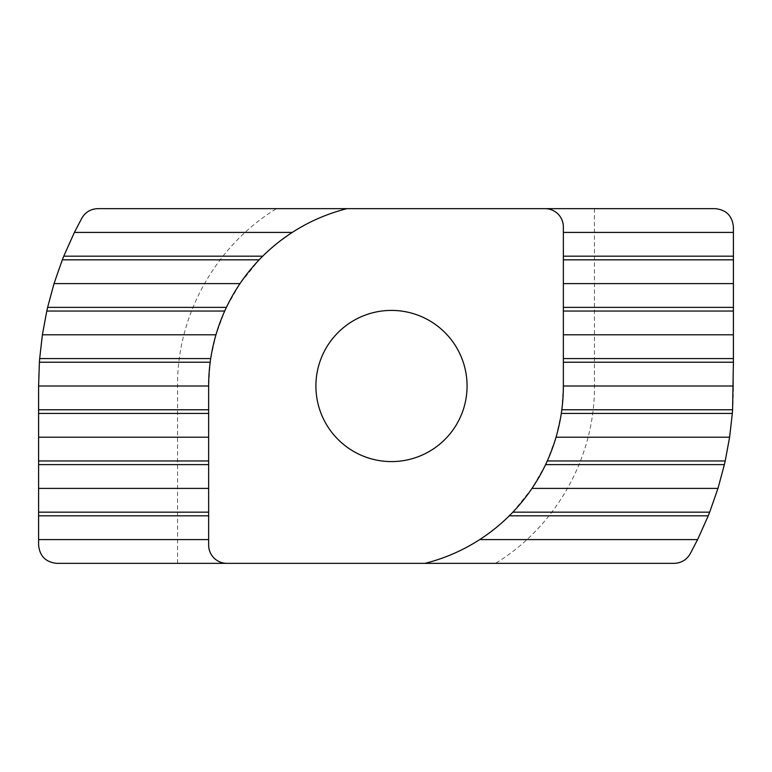 <?xml version="1.0" encoding="UTF-8"?>
<svg xmlns="http://www.w3.org/2000/svg" width="772" height="772" viewBox="0 0 772 772"><rect width="100%" height="100%" fill="white"/><g stroke="black" fill="none" stroke-linecap="round" stroke-linejoin="round"><path stroke-width="0.58" stroke-dasharray="3.86 2.9" d="M97.88 208.643C91.463 208.527 86.126 211.682 81.871 218.09A347.4 347.4 0 0 0 38.6 386L38.6 545.071C39.71 556.158 45.799 562.248 56.887 563.357L674.12 563.357C680.537 563.473 685.874 560.318 690.129 553.91A347.4 347.4 0 0 0 733.4 386L733.4 226.929C732.29 215.842 726.201 209.752 715.113 208.643L97.88 208.643M177.56 563.357L177.56 386C176.933 314.947 215.88 245.544 276.492 208.643M347.033 208.643C327.482 213.583 309.234 221.506 292.279 232.411L276.887 243.527L262.731 256.179A182.839 182.839 0 0 0 259.141 259.836L240.005 283.604L226.408 307.381A182.839 182.839 0 0 0 224.72 311.039L215.957 334.807L210.708 358.575A182.839 182.839 0 0 0 210.196 362.232L208.643 386L208.643 545.071C209.752 556.158 215.842 562.248 226.929 563.357M512.859 512.164L531.995 488.396L545.592 464.619A182.839 182.839 0 0 0 547.28 460.961L556.043 437.193L561.292 413.425A182.839 182.839 0 0 0 561.804 409.768L563.357 386L563.357 226.929C562.248 215.842 556.158 209.752 545.071 208.643M594.44 208.643L594.44 386C595.067 457.053 556.12 526.456 495.508 563.357M467.07 386A75.588 75.588 0 0 0 391.481 310.412A75.588 75.588 0 0 0 315.902 386A75.588 75.588 0 0 0 391.481 461.588A75.588 75.588 0 0 0 467.07 386M509.269 515.821L495.113 528.473L479.721 539.589C462.766 550.494 444.518 558.417 424.967 563.357M38.6 386L177.56 386M594.44 386L733.4 386"/><path stroke-width="1.16" d="M292.279 232.411L74.392 232.411L81.871 218.09C85.499 212.049 90.835 208.903 97.88 208.643L347.033 208.643A182.839 182.839 0 0 0 208.643 386L208.643 545.071A18.287 18.287 0 0 0 226.929 563.357L56.887 563.357C45.799 562.248 39.71 556.158 38.6 545.071L38.6 515.821L208.643 515.821M563.357 232.411L733.4 232.411L733.4 226.929C732.29 215.842 726.201 209.752 715.113 208.643L347.033 208.643M208.643 539.589L38.6 539.589M545.592 464.619L724.387 464.619L717.97 488.396L709.68 512.164L512.859 512.164A182.839 182.839 0 0 1 509.269 515.821L708.233 515.821L697.608 539.589L690.129 553.91C686.501 559.951 681.165 563.097 674.12 563.357L424.967 563.357A182.839 182.839 0 0 0 563.357 386L563.357 226.929A18.287 18.287 0 0 0 545.071 208.643M226.929 563.357L424.967 563.357M467.07 386A75.588 75.588 0 0 1 391.481 461.588A75.588 75.588 0 0 1 315.902 386A75.588 75.588 0 0 1 391.481 310.412A75.588 75.588 0 0 1 467.07 386M724.387 464.619A347.4 347.4 0 0 0 725.217 460.961L547.28 460.961M717.97 488.396L531.995 488.396M561.292 413.425L732.319 413.425L729.608 437.193L725.217 460.961M729.608 437.193L556.043 437.193M708.233 515.821A347.4 347.4 0 0 0 709.68 512.164M697.608 539.589L479.721 539.589M732.319 413.425A347.4 347.4 0 0 0 732.589 409.768L561.804 409.768M208.643 409.768L38.6 409.768L38.6 386L39.411 362.232L210.196 362.232M208.643 437.193L38.6 437.193L38.6 409.768M38.6 413.425L208.643 413.425M563.357 362.232L733.4 362.232L732.589 409.768M733.4 386L563.357 386M208.643 386L38.6 386M563.357 311.039L733.4 311.039L733.4 362.232M733.4 358.575L563.357 358.575M210.708 358.575L39.681 358.575A347.4 347.4 0 0 0 39.411 362.232M733.4 334.807L563.357 334.807M215.957 334.807L42.392 334.807L46.783 311.039L224.72 311.039M39.681 358.575L42.392 334.807M563.357 259.836L733.4 259.836L733.4 311.039M733.4 307.381L563.357 307.381M226.408 307.381L47.613 307.381A347.4 347.4 0 0 0 46.783 311.039M733.4 232.411L733.4 256.179L563.357 256.179M262.731 256.179L63.767 256.179L74.392 232.411M733.4 283.604L563.357 283.604M240.005 283.604L54.03 283.604L62.32 259.836L259.141 259.836M47.613 307.381L54.03 283.604M733.4 256.179L733.4 259.836M63.767 256.179A347.4 347.4 0 0 0 62.32 259.836M208.643 488.396L38.6 488.396L38.6 464.619L208.643 464.619M208.643 512.164L38.6 512.164L38.6 488.396M208.643 460.961L38.6 460.961L38.6 437.193M38.6 515.821L38.6 512.164M38.6 464.619L38.6 460.961"/></g></svg>
